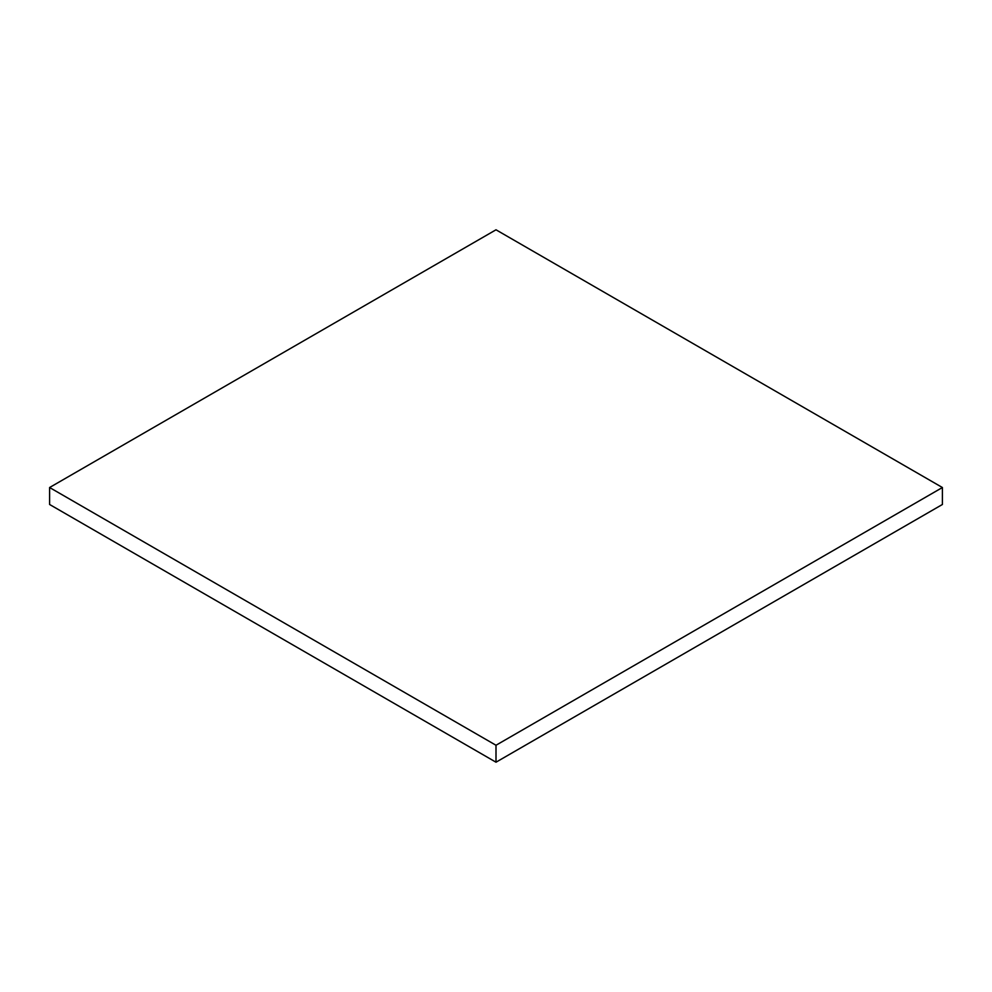 <?xml version="1.0" encoding="UTF-8"?>
<svg xmlns="http://www.w3.org/2000/svg" width="992" height="992" viewBox="0 0 992 992"><rect width="100%" height="100%" fill="white"/><g stroke="black" fill="none" stroke-linecap="round" stroke-linejoin="round"><path stroke-width="1.49" d="M49.6 487.518L49.6 504.482L496 762.203L942.4 504.482L942.4 487.518L496 229.797L49.6 487.518L496 745.252L496 762.203M496 745.252L942.4 487.518"/></g></svg>
